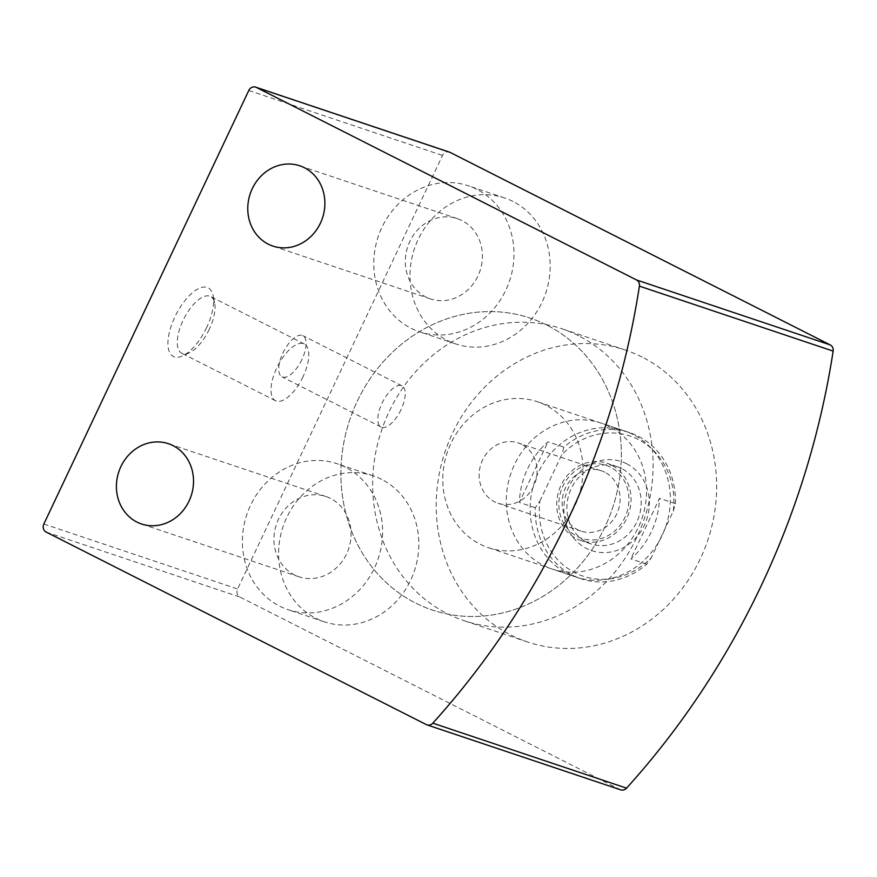 <?xml version="1.0" encoding="UTF-8"?>
<svg xmlns="http://www.w3.org/2000/svg" width="877" height="877" viewBox="0 0 877 877"><rect width="100%" height="100%" fill="white"/><g stroke="black" fill="none" stroke-linecap="round" stroke-linejoin="round"><path stroke-width="0.66" stroke-dasharray="4.38 3.29" d="M620.73 789.848A6.161 5.547 108.5 0 1 620.061 789.574L239.925 597.051A6.161 5.547 108.5 0 1 237.601 588.982L442.523 155.459A6.161 5.547 108.5 0 1 449.441 152.127M206.665 327.483A38.489 16.608 -63.1 0 1 182.602 355.898A38.489 16.608 -63.1 0 1 175.97 314.657A38.489 16.608 -63.1 0 1 213.144 295.593A38.489 16.608 -63.1 0 1 206.665 327.483M301.951 359.438A23.087 9.965 -63.1 0 1 281.988 376.847A23.087 9.965 -63.1 0 1 283.534 351.743A23.087 9.965 -63.1 0 1 302.85 335.639A23.087 9.965 -63.1 0 1 301.951 359.438M633.073 434.51A76.968 69.294 -71.5 0 0 624.709 431.002A76.968 69.294 -71.5 0 0 534.532 481.944A76.968 69.294 -71.5 0 0 575.761 576.956A76.968 69.294 -71.5 0 0 664.196 530.749A76.968 69.294 -71.5 0 0 633.073 434.51M381.561 479.346A76.968 69.294 -71.5 0 0 373.185 475.838A76.968 69.294 -71.5 0 0 283.008 526.781A76.968 69.294 -71.5 0 0 324.238 621.793A76.968 69.294 -71.5 0 0 412.672 575.586A76.968 69.294 -71.5 0 0 381.561 479.346M512.924 201.436A76.968 69.294 -71.5 0 0 504.56 197.939A76.968 69.294 -71.5 0 0 414.382 248.882A76.968 69.294 -71.5 0 0 455.601 343.894A76.968 69.294 -71.5 0 0 544.047 297.676A76.968 69.294 -71.5 0 0 512.924 201.436M476.715 189.289A76.968 69.294 -71.5 0 0 468.351 185.792A76.968 69.294 -71.5 0 0 378.173 236.735A76.968 69.294 -71.5 0 0 419.392 331.747A76.968 69.294 -71.5 0 0 507.838 285.529A76.968 69.294 -71.5 0 0 476.715 189.289M461.938 220.555A42.337 38.117 -71.5 0 0 457.334 218.636A42.337 38.117 -71.5 0 0 407.739 246.656A42.337 38.117 -71.5 0 0 430.41 298.904A42.337 38.117 -71.5 0 0 479.05 273.492A42.337 38.117 -71.5 0 0 461.938 220.555M345.352 467.2A76.968 69.294 -71.5 0 0 336.976 463.703A76.968 69.294 -71.5 0 0 246.799 514.646A76.968 69.294 -71.5 0 0 288.029 609.658A76.968 69.294 -71.5 0 0 376.463 563.44A76.968 69.294 -71.5 0 0 345.352 467.2M330.574 498.465A42.337 38.117 -71.5 0 0 325.97 496.535A42.337 38.117 -71.5 0 0 276.365 524.556A42.337 38.117 -71.5 0 0 299.046 576.814A42.337 38.117 -71.5 0 0 347.687 551.392A42.337 38.117 -71.5 0 0 330.574 498.465M401.063 409.636A23.087 9.965 -63.1 0 1 381.1 427.033A23.087 9.965 -63.1 0 1 382.646 401.94A23.087 9.965 -63.1 0 1 401.962 385.836A23.087 9.965 -63.1 0 1 401.063 409.636M303.025 376.759A31.824 13.736 -63.1 0 1 275.521 400.734A31.824 13.736 -63.1 0 1 277.647 366.147A31.824 13.736 -63.1 0 1 304.275 343.959A31.824 13.736 -63.1 0 1 303.025 376.759M209.274 329.281A31.824 13.736 -63.1 0 1 189.377 352.773A31.824 13.736 -63.1 0 1 181.769 353.256A31.824 13.736 -63.1 0 1 183.896 318.669A31.824 13.736 -63.1 0 1 210.524 296.481A31.824 13.736 -63.1 0 1 214.635 302.916A31.824 13.736 -63.1 0 1 209.274 329.281M609.252 426.518A76.968 69.294 -71.5 0 0 600.888 423.021A76.968 69.294 -71.5 0 0 510.71 473.964A76.968 69.294 -71.5 0 0 551.94 568.976A76.968 69.294 -71.5 0 0 640.374 522.758A76.968 69.294 -71.5 0 0 609.252 426.518M642.096 357.038A153.946 138.599 -71.5 0 0 625.367 350.044A153.946 138.599 -71.5 0 0 445.012 451.929A153.946 138.599 -71.5 0 0 527.461 641.953A153.946 138.599 -71.5 0 0 704.341 549.517A153.946 138.599 -71.5 0 0 642.096 357.038M546.809 325.082A153.946 138.599 -71.5 0 0 530.081 318.088A153.946 138.599 -71.5 0 0 349.726 419.962A153.946 138.599 -71.5 0 0 432.175 609.986A153.946 138.599 -71.5 0 0 609.055 517.562A153.946 138.599 -71.5 0 0 546.809 325.082A153.946 138.599 -71.5 0 0 530.081 318.088A153.946 138.599 -71.5 0 0 349.726 419.962A153.946 138.599 -71.5 0 0 432.175 609.986A153.946 138.599 -71.5 0 0 609.055 517.562A153.946 138.599 -71.5 0 0 546.809 325.082M539.87 501.085L561.806 454.67A73.898 66.531 -71.5 0 1 638.116 439.421A73.898 66.531 -71.5 0 1 673.306 511.138L651.37 557.564A73.898 66.531 -71.5 0 1 575.06 572.813A73.898 66.531 -71.5 0 1 539.87 501.085L535.255 507.739A76.968 69.294 -71.5 0 0 580.837 578.667A76.968 69.294 -71.5 0 0 646.755 564.207L651.37 557.564M626.616 463.736A46.952 42.271 -71.5 0 0 563.845 510.732A46.952 42.271 -71.5 0 0 629.291 543.883A46.952 42.271 -71.5 0 0 626.616 463.736M673.306 511.138L675.389 503.639A76.968 69.294 -71.5 0 0 638.16 436.209A76.968 69.294 -71.5 0 0 629.796 432.712A76.968 69.294 -71.5 0 0 563.878 447.171L561.806 454.67M545.735 405.218A76.968 69.294 -71.5 0 0 537.36 401.71A76.968 69.294 -71.5 0 0 447.182 452.653A76.968 69.294 -71.5 0 0 488.412 547.665A76.968 69.294 -71.5 0 0 576.847 501.447A76.968 69.294 -71.5 0 0 545.735 405.218M563.878 447.171L548.004 441.844A76.968 69.294 108.5 0 0 519.37 502.411L548.004 441.844M535.255 507.739L519.37 502.411M646.755 564.207L630.87 558.879A76.968 69.294 108.5 0 0 659.504 498.311L630.87 558.879M675.389 503.639L659.504 498.311M578.568 335.738A153.946 138.599 -71.5 0 0 561.839 328.732A153.946 138.599 -71.5 0 0 381.484 430.618A153.946 138.599 -71.5 0 0 463.944 620.642A153.946 138.599 -71.5 0 0 640.813 528.217A153.946 138.599 -71.5 0 0 578.568 335.738M621.453 468.439A40.791 36.724 -71.5 0 0 617.013 466.586A40.791 36.724 -71.5 0 0 569.228 493.587A40.791 36.724 -71.5 0 0 591.076 543.937A40.791 36.724 -71.5 0 0 637.941 519.447A40.791 36.724 -71.5 0 0 621.453 468.439M611.291 465.029A40.791 36.724 -71.5 0 0 606.851 463.177A40.791 36.724 -71.5 0 0 559.066 490.177A40.791 36.724 -71.5 0 0 580.914 540.528A40.791 36.724 -71.5 0 0 627.779 516.038A40.791 36.724 -71.5 0 0 611.291 465.029M610.304 467.112A38.489 34.652 -71.5 0 0 558.846 505.634A38.489 34.652 -71.5 0 0 612.497 532.81A38.489 34.652 -71.5 0 0 610.304 467.112M604.713 472.21A31.824 28.645 -71.5 0 0 601.249 470.763A31.824 28.645 -71.5 0 0 563.966 491.822A31.824 28.645 -71.5 0 0 581.012 531.1A31.824 28.645 -71.5 0 0 617.572 511.993A31.824 28.645 -71.5 0 0 604.713 472.21M521.705 444.376A31.824 28.645 -71.5 0 0 518.241 442.929A31.824 28.645 -71.5 0 0 481.681 462.026A31.824 28.645 -71.5 0 0 494.551 501.808A31.824 28.645 -71.5 0 0 498.004 503.255A31.824 28.645 -71.5 0 0 534.564 484.159A31.824 28.645 -71.5 0 0 521.705 444.376M426.31 724.599L620.061 789.574M46.174 532.076L239.925 597.051M43.85 524.007L237.601 588.982M248.783 90.474L442.523 155.459M504.56 197.939L468.351 185.792M455.601 343.894L419.392 331.747M457.334 218.636L299.791 165.797M430.41 298.904L272.868 246.075M373.185 475.838L336.976 463.703M324.238 621.793L288.029 609.658M325.97 496.535L168.428 443.707M299.046 576.814L141.504 523.975M401.962 385.836L302.85 335.639M381.1 427.033L281.988 376.847M304.275 343.959L210.524 296.481M275.521 400.734L181.769 353.256M214.635 302.916L213.144 295.593M189.377 352.773L182.602 355.898M624.709 431.002L600.888 423.021M575.761 576.956L551.94 568.976M625.367 350.044L561.839 328.732M527.461 641.953L463.944 620.642M629.796 432.712L537.36 401.71M580.837 578.667L488.412 547.665M617.013 466.586L606.851 463.177M591.076 543.937L580.914 540.528M601.249 470.763L518.241 442.929M581.012 531.1L498.004 503.255"/><path stroke-width="1.32" d="M255.689 87.152L449.441 152.127A6.161 5.547 108.5 0 1 450.109 152.401L830.245 344.924A6.161 5.547 108.5 0 1 833.15 351.118A769.721 692.994 108.5 0 1 626.562 788.149A6.161 5.547 108.5 0 1 620.73 789.848L426.978 724.873A6.161 5.547 108.5 0 1 426.31 724.599L46.174 532.076A6.161 5.547 108.5 0 1 43.85 524.007L248.783 90.474A6.161 5.547 108.5 0 1 255.689 87.152A6.161 5.547 108.5 0 1 256.358 87.426L636.505 279.949A6.161 5.547 108.5 0 1 639.399 286.132A769.721 692.994 108.5 0 1 432.821 723.163A6.161 5.547 108.5 0 1 426.978 724.873M173.032 445.626A42.337 38.117 -71.5 0 0 168.428 443.707A42.337 38.117 -71.5 0 0 118.834 471.727A42.337 38.117 -71.5 0 0 141.504 523.975A42.337 38.117 -71.5 0 0 190.145 498.564A42.337 38.117 -71.5 0 0 173.032 445.626M304.396 167.726A42.337 38.117 -71.5 0 0 299.791 165.797A42.337 38.117 -71.5 0 0 250.197 193.817A42.337 38.117 -71.5 0 0 272.868 246.075A42.337 38.117 -71.5 0 0 321.508 220.653A42.337 38.117 -71.5 0 0 304.396 167.726M256.358 87.426L450.109 152.401M636.505 279.949L830.245 344.924M639.399 286.132L833.15 351.118M432.821 723.163L626.562 788.149"/></g></svg>
